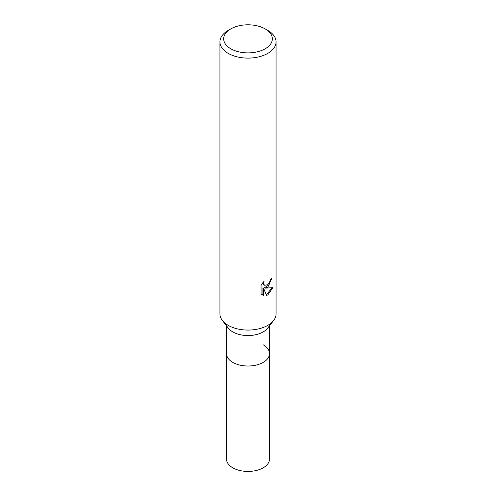 <?xml version="1.0" encoding="UTF-8"?>
<svg xmlns="http://www.w3.org/2000/svg" width="496" height="496" viewBox="0 0 496 496"><rect width="100%" height="100%" fill="white"/><g stroke="black" fill="none" stroke-linecap="round" stroke-linejoin="round"><path stroke-width="0.74" d="M269.52 325.779L269.52 353.592A21.52 12.425 180 0 1 263.215 362.378A21.52 12.425 180 0 1 239.766 365.068A21.52 12.425 180 0 1 226.48 353.592L226.48 459.017A21.52 12.425 180 0 0 239.766 470.493A21.52 12.425 180 0 0 263.215 467.802A21.52 12.425 180 0 0 269.52 459.017L269.52 353.592A21.52 12.425 180 0 1 267.642 358.664A21.52 12.425 180 0 1 232.785 362.378A21.52 12.425 180 0 1 228.358 358.664A21.52 12.425 180 0 1 226.48 353.592L226.48 325.779M263.215 344.807A21.52 12.425 180 0 1 267.642 358.664A21.52 12.425 180 0 1 232.785 362.378A21.52 12.425 180 0 1 228.358 358.664M273.556 320.565L267.642 328.197A21.52 12.425 180 0 1 232.785 331.911A21.52 12.425 180 0 1 228.358 328.197L222.444 320.565M273.625 320.478A28.067 16.207 180 0 1 228.154 325.326M267.846 287.128L265.155 288.139L272.85 287.649L267.846 294.922L266.526 295.48L263.618 288.213L263.618 295.542L261.057 294.035L261.051 284.995L264.008 281.344L263.605 283.135L263.897 284.425L264.697 285.281L267.846 284.698L269.874 281.455L270.171 279.583A28.067 16.207 0 0 0 271.882 278.157L267.846 287.128M265.199 28.917L267.846 30.442A28.067 16.207 180 0 1 276.067 41.9A28.067 16.207 180 0 1 267.846 53.357A28.067 16.207 180 0 1 237.255 56.873A28.067 16.207 180 0 1 219.933 41.9A28.067 16.207 180 0 1 228.154 30.442L230.801 28.911A24.329 14.043 180 0 1 230.801 28.911A24.329 14.043 180 0 1 265.199 28.917A24.329 14.043 180 0 1 265.199 48.775A24.329 14.043 180 0 1 230.801 48.775A24.329 14.043 180 0 1 230.801 28.917L228.154 30.442M276.067 41.9L276.067 313.863A28.067 16.207 180 0 1 267.846 325.326A28.067 16.207 180 0 1 237.255 328.836A28.067 16.207 180 0 1 219.933 313.863L219.933 41.9M271.151 278.808L269.043 284.797L264.492 287.754L265.155 288.139M264.697 285.281L263.221 284.034L262.942 282.453M261.931 294.785L262.942 295.151L262.942 287.829L263.618 288.213M266.321 294.94L271.969 287.847M262.942 295.157L263.618 295.542"/></g></svg>
